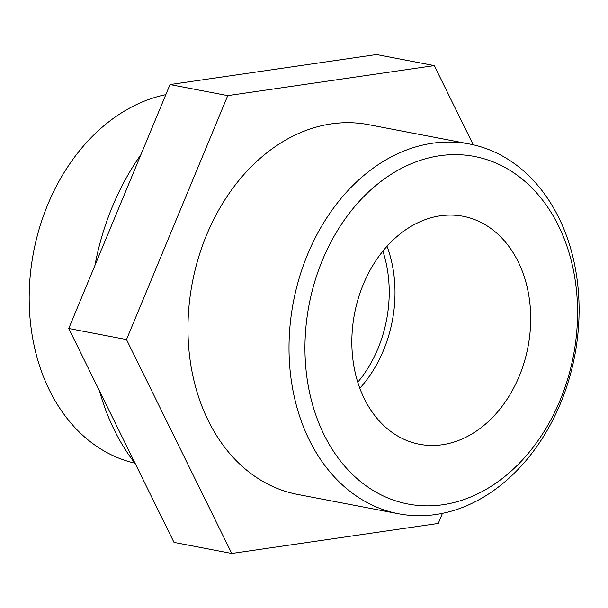 <?xml version="1.0" encoding="UTF-8"?>
<svg xmlns="http://www.w3.org/2000/svg" width="608" height="608" viewBox="0 0 608 608"><rect width="100%" height="100%" fill="white"/><g stroke="black" fill="none" stroke-linecap="round" stroke-linejoin="round"><path stroke-width="0.91" d="M469.475 143.997L368.425 124.648A188.244 143.214 100.8 0 0 259.084 159.304A188.244 143.214 100.8 0 0 189.468 355.034A188.244 143.214 100.8 0 0 297.593 494.418L398.643 513.775A188.244 143.214 -79.2 0 1 290.51 374.384A188.244 143.214 -79.2 0 1 360.134 178.661A188.244 143.214 -79.2 0 1 469.475 143.997A188.244 143.214 -79.2 0 1 577.6 283.389A188.244 143.214 -79.2 0 1 507.976 479.112A188.244 143.214 -79.2 0 1 398.643 513.775M510.75 471.458A176.92 134.596 -79.2 0 1 304.958 350.086A176.92 134.596 -79.2 0 1 508.113 169.26A176.92 134.596 -79.2 0 1 510.75 471.458M473.229 144.788L434.264 65.603L227.757 95.631L126.502 339.56L231.754 553.462L438.262 523.435L442.449 513.342M395.702 237.644A116.06 88.297 -79.2 0 1 463.106 216.281A116.06 88.297 -79.2 0 1 527.995 346.879A116.06 88.297 -79.2 0 1 419.436 444.258A116.06 88.297 -79.2 0 1 352.769 358.325A116.06 88.297 -79.2 0 1 395.702 237.644M434.264 65.603L376.527 54.538L170.012 84.565L227.757 95.631M126.502 339.56L68.757 328.495L174.01 542.397L231.754 553.462M68.757 328.495L170.012 84.565M359.83 388.269A116.06 88.297 100.8 0 0 387.03 246.278M140.927 154.645A226.465 172.284 100.8 0 0 94.97 265.346M99.499 390.967A226.465 172.284 100.8 0 0 135.257 463.638M357.77 382.227A113.232 86.146 100.8 0 0 382.88 251.134M165.824 94.658A188.244 143.214 100.8 0 0 100.297 128.888A188.244 143.214 100.8 0 0 30.4 322.08A188.244 143.214 100.8 0 0 134.892 463.174"/></g></svg>
